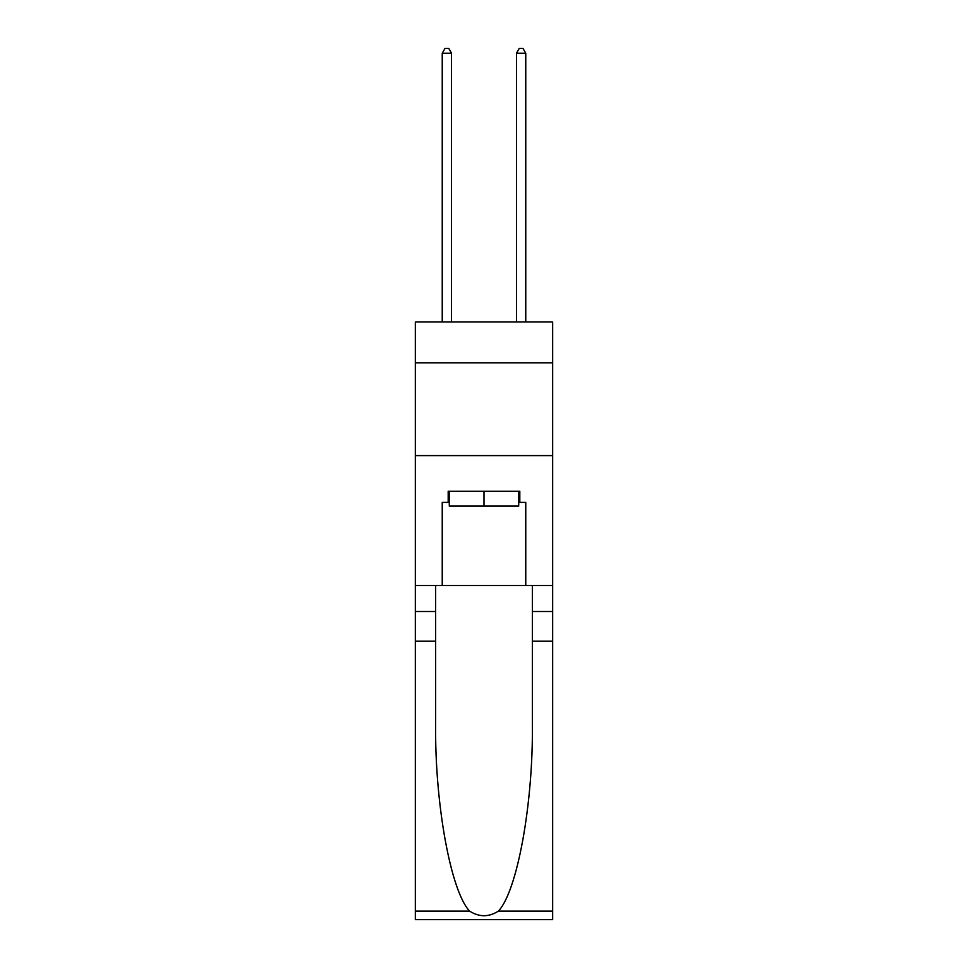 <?xml version="1.0" encoding="UTF-8"?>
<svg xmlns="http://www.w3.org/2000/svg" width="968" height="968" viewBox="0 0 968 968"><rect width="100%" height="100%" fill="white"/><g stroke="black" fill="none" stroke-linecap="round" stroke-linejoin="round"><path stroke-width="1.45" d="M552.668 362.806L552.668 321.969L415.332 321.969L415.332 362.806L552.668 362.806L552.668 585.519L525.757 585.519L525.757 502.38L519.816 502.38L519.816 491.236L448.184 491.236L448.184 502.38L449.297 502.38M415.332 641.203L435.648 641.203L435.648 723.967C434.668 803.077 450.713 891.455 469.637 911.13C479.208 917.24 488.779 917.24 498.363 911.13L552.668 911.13L552.668 919.6L415.332 919.6L415.332 362.806M518.703 491.236L518.703 506.082L449.297 506.082L449.297 491.236M484 491.236L484 506.082M498.363 911.13C517.287 891.455 533.332 803.077 532.352 723.967L532.352 585.519M532.352 641.203L552.668 641.203L552.668 585.519M435.648 585.519L435.648 641.203M552.668 911.13L552.668 641.203M415.332 585.519L442.243 585.519L442.243 502.38L448.184 502.38M415.332 455.601L552.668 455.601M442.243 585.519L525.757 585.519M518.703 502.38L519.816 502.38M451.524 321.969L451.524 53.228L442.243 53.228L442.243 321.969M442.243 53.228L445.026 48.4L448.741 48.4L451.524 53.228M525.757 321.969L525.757 53.228L516.476 53.228L516.476 321.969M516.476 53.228L519.259 48.4L522.974 48.4L525.757 53.228M532.352 611.51L552.668 611.51M435.648 611.51L415.332 611.51M415.332 911.13L469.637 911.13"/></g></svg>
